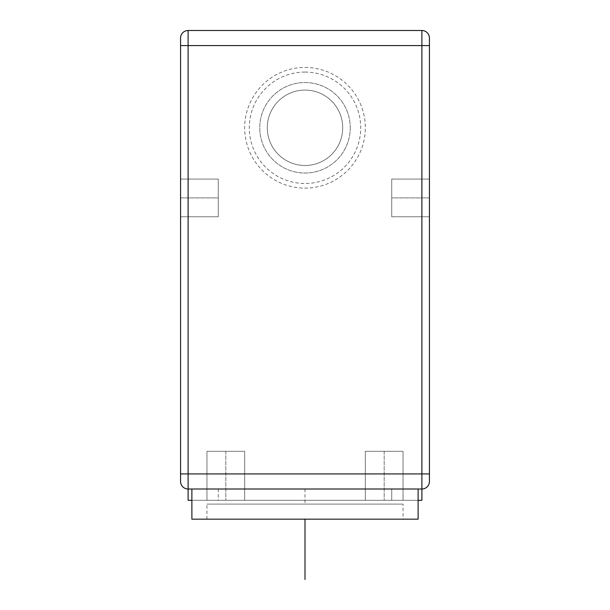 <?xml version="1.0" encoding="UTF-8"?>
<svg xmlns="http://www.w3.org/2000/svg" width="610" height="610" viewBox="0 0 610 610"><rect width="100%" height="100%" fill="white"/><g stroke="black" fill="none" stroke-linecap="round" stroke-linejoin="round"><path stroke-width="0.46" stroke-dasharray="3.05 2.29" d="M421.891 489.007A7.541 7.541 0 0 0 429.432 481.465A7.541 7.541 0 0 1 421.891 489.007L421.891 30.5A7.541 7.541 0 0 1 429.432 38.041A7.541 7.541 0 0 0 421.891 30.5L188.109 30.5L188.109 489.007L421.891 489.007L218.273 489.007L421.891 489.007L391.727 489.007L421.891 489.007L421.891 500.314L391.727 500.314L421.891 500.314L421.891 489.007L421.891 500.314L191.883 500.314M180.568 473.924L429.432 473.924L429.432 45.582L180.568 45.582L180.568 481.465M429.432 197.915L429.432 216.771L429.432 179.065L429.432 216.771L429.432 179.065L429.432 197.915L391.727 197.915L391.727 216.771L391.727 179.065L391.727 216.771L391.727 179.065L391.727 197.915L429.432 197.915M180.568 38.041L180.568 45.582M180.568 197.915L180.568 216.771L180.568 179.065L180.568 216.771L180.568 179.065L180.568 197.915L218.273 197.915L218.273 216.771L218.273 179.065L218.273 216.771L218.273 179.065L218.273 197.915L180.568 197.915M188.109 489.007L188.109 500.314L188.109 489.007L391.727 489.007L188.109 489.007L188.109 500.314L391.727 500.314L391.727 489.007L391.727 500.314L391.727 489.007L391.727 500.314L418.117 500.314M418.117 489.007L191.883 489.007L418.117 489.007M218.273 489.007L218.273 500.314L188.109 500.314L218.273 500.314L218.273 489.007M244.671 500.314L206.965 500.314L244.671 500.314L206.965 500.314L206.965 451.301L244.671 451.301L206.965 451.301L244.671 451.301L244.671 500.314L206.965 500.314L206.965 451.301L244.671 451.301L244.671 500.314M403.035 500.314L365.329 500.314L403.035 500.314L365.329 500.314L365.329 451.301L403.035 451.301L365.329 451.301L403.035 451.301L403.035 500.314L365.329 500.314L365.329 451.301L403.035 451.301L403.035 500.314M305 67.451A60.329 60.329 0 0 1 365.329 127.78A60.329 60.329 0 0 1 305 188.109A60.329 60.329 0 0 1 244.671 127.78A60.329 60.329 0 0 1 305 67.451M305 72.071A55.708 55.708 0 0 1 360.708 127.78A55.708 55.708 0 0 1 305 183.496A55.708 55.708 0 0 1 249.292 127.78A55.708 55.708 0 0 1 305 72.071M342.706 127.78A37.706 37.706 0 0 1 305 165.485A37.706 37.706 0 0 1 267.294 127.78A37.706 37.706 0 0 1 305 90.074A37.706 37.706 0 0 1 342.706 127.78A37.706 37.706 0 0 1 305 165.485A37.706 37.706 0 0 1 267.294 127.78A37.706 37.706 0 0 1 305 90.074A37.706 37.706 0 0 1 342.706 127.78M350.247 127.78A45.247 45.247 0 0 1 305 173.026A45.247 45.247 0 0 1 259.753 127.78A45.247 45.247 0 0 1 305 82.533A45.247 45.247 0 0 1 350.247 127.78A45.247 45.247 0 0 1 305 173.026A45.247 45.247 0 0 1 259.753 127.78A45.247 45.247 0 0 1 305 82.533A45.247 45.247 0 0 1 350.247 127.78M191.883 519.171L418.117 519.171M403.035 519.171L206.965 519.171L403.035 519.171L403.035 504.089L206.965 504.089L403.035 504.089M206.965 519.171L206.965 504.089M305 489.007L305 504.089M225.814 451.301L225.814 500.314L225.814 451.301M384.186 451.301L384.186 500.314L384.186 451.301M342.706 504.089L267.294 504.089M429.432 216.771L391.727 216.771L429.432 216.771M429.432 179.065L391.727 179.065L429.432 179.065M180.568 216.771L218.273 216.771L180.568 216.771M180.568 179.065L218.273 179.065L180.568 179.065"/><path stroke-width="0.91" d="M188.109 489.007A7.541 7.541 0 0 1 180.568 481.465A7.541 7.541 0 0 0 188.109 489.007A7.541 7.541 0 0 1 180.568 481.465A7.541 7.541 0 0 0 188.109 489.007L188.109 45.582L429.432 45.582L429.432 38.041L429.432 473.924L180.568 473.924L180.568 481.465L180.568 38.041A7.541 7.541 0 0 1 188.109 30.5L421.891 30.5L421.891 489.007L188.109 489.007L188.109 500.314L191.883 500.314M429.432 473.924L429.432 481.465A7.541 7.541 0 0 1 421.891 489.007L421.891 500.314L418.117 500.314M180.568 38.041A7.541 7.541 0 0 1 188.109 30.5L188.109 45.582L180.568 45.582M429.432 38.041A7.541 7.541 0 0 0 421.891 30.5A7.541 7.541 0 0 1 429.432 38.041M191.883 489.007L191.883 519.171L418.117 519.171L418.117 489.007M305 519.171L305 579.5M429.432 481.465L429.432 481.465A7.541 7.541 0 0 1 421.891 489.007"/></g></svg>
